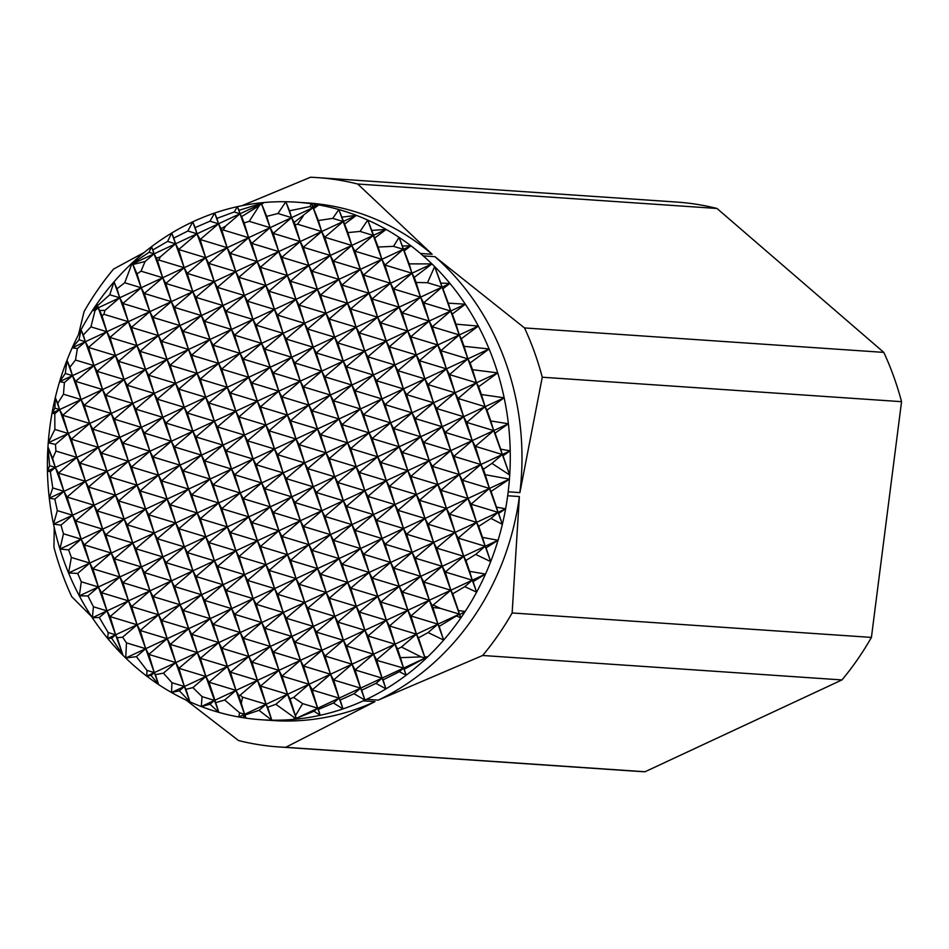 <?xml version="1.0" encoding="UTF-8"?>
<svg xmlns="http://www.w3.org/2000/svg" width="949" height="949" viewBox="0 0 949 949"><rect width="100%" height="100%" fill="white"/><g stroke="black" fill="none" stroke-linecap="round" stroke-linejoin="round"><path stroke-width="1.42" d="M52.053 413.1L54.9 408.153L55.303 397.619A259.374 231.307 -86.1 0 0 52.053 413.1L59.609 409.577L54.793 413.693L52.053 413.1A259.374 231.307 -86.1 0 0 49.989 426.172L49.49 430.111A259.374 231.307 -86.1 0 0 48.233 442.803L68.221 433.491L55.469 444.393L48.233 442.803A259.374 231.307 -86.1 0 0 47.948 446.884A259.374 231.307 -86.1 0 0 47.45 471.095L55.35 467.418L50.356 471.689L47.45 471.095A259.374 231.307 -86.1 0 0 49.289 498.166L63.951 491.333L54.84 499.127L49.289 498.166A259.374 231.307 -86.1 0 0 53.512 524.121L57.32 510.621L72.563 515.236L60.985 525.141L53.512 524.121L94.046 505.224L75.659 520.954L102.658 529.139L124.141 519.127L105.754 534.845L132.753 543.03L154.236 533.018L135.849 548.747L162.837 556.933L463.622 416.706L445.235 432.424L472.234 440.621L453.847 456.339L480.835 464.524L462.448 480.253L489.447 488.438L471.06 504.168L498.059 512.353L496.469 507.122L505.615 508.83A259.374 231.307 -86.1 0 0 507.679 495.758L508.178 491.807A259.374 231.307 -86.1 0 0 509.435 479.126A259.374 231.307 -86.1 0 0 509.72 475.046A259.374 231.307 -86.1 0 0 510.218 450.834A259.374 231.307 -86.1 0 0 508.379 423.764A259.374 231.307 -86.1 0 0 504.156 397.809A259.374 231.307 -86.1 0 0 497.715 372.886A259.374 231.307 -86.1 0 0 493.67 360.798A259.374 231.307 -86.1 0 0 489.103 348.971L470.111 362.957L467.881 358.864L449.506 374.594L446.398 368.876L440.894 350.679L437.797 344.962L432.281 326.764L429.185 321.059L423.669 302.85L420.573 297.144L416.137 282.458L427.501 282.707L442.056 287.12L440.846 283.11L449.956 283.443L442.946 288.757L442.056 287.12L449.956 283.443A259.374 231.307 -86.1 0 0 434.666 266.586A259.374 231.307 -86.1 0 0 431.949 263.917L414.238 277.416L411.961 273.229L409.138 263.869L431.949 263.917A259.374 231.307 -86.1 0 0 423.23 255.874L420.443 253.466A259.374 231.307 -86.1 0 0 410.917 245.791L404.215 250.904L402.364 246.028L410.917 245.791A259.374 231.307 -86.1 0 0 399.054 237.357A259.374 231.307 -86.1 0 0 386.136 229.421L374.701 238.08L371.759 230.429L386.136 229.421A259.374 231.307 -86.1 0 0 367.738 220.085A259.374 231.307 -86.1 0 0 356.373 215.376L344.582 224.13L341.842 217.131L356.373 215.376A259.374 231.307 -86.1 0 0 338.864 209.563A259.374 231.307 -86.1 0 0 318.828 204.948L313.633 208.661L312.612 206.075L318.828 204.948A259.374 231.307 -86.1 0 0 311.699 203.798L313.075 207.629L318.828 204.948M542.27 377.228L519.886 492.614A259.374 231.307 -86.1 0 0 505.378 361.605A259.374 231.307 -86.1 0 0 434.939 256.669L524.524 327.939A285.317 254.439 93.9 0 1 534.441 352.103A285.317 254.439 93.9 0 1 542.27 377.228L901.55 401.676A285.317 254.439 -86.1 0 0 883.804 352.387L524.524 327.939M53.512 524.121A259.374 231.307 -86.1 0 0 59.953 549.044L81.175 539.151L68.636 549.874L59.953 549.044A259.374 231.307 -86.1 0 0 63.998 561.132A259.374 231.307 -86.1 0 0 68.565 572.959A259.374 231.307 -86.1 0 0 79.336 595.865A259.374 231.307 -86.1 0 0 92.338 617.728A259.374 231.307 -86.1 0 0 107.712 638.487A259.374 231.307 -86.1 0 0 123.002 655.344A259.374 231.307 -86.1 0 0 125.719 658.013A259.374 231.307 -86.1 0 0 134.426 666.056L137.214 668.464A259.374 231.307 -86.1 0 0 146.751 676.139L146.976 670.385L154.307 672.616L148.803 654.407L145.707 648.701L140.191 630.492L137.095 624.786L131.579 606.589L128.483 600.871L122.979 582.674L119.871 576.956L114.366 558.759L111.27 553.053L105.754 534.845L102.658 529.139L97.142 510.93L94.046 505.224L88.542 487.027L85.434 481.309L79.93 463.112L76.833 457.406L71.317 439.197L68.221 433.491L62.705 415.282L59.609 409.577L57.735 403.384L63.464 394.215L81.092 399.565L75.588 381.356L72.492 375.65L69.929 367.204L75.493 360.027L93.975 365.626L88.459 347.429L85.363 341.723L83.322 334.973L90.926 326.871L106.846 331.699L102.077 315.934L103.868 314.273L128.329 321.687L122.824 303.478L119.716 297.772L117 288.781L124.722 282.766L141.199 287.761L137.012 273.893L141.021 271.165L162.694 277.737L157.558 260.773L158.815 260.038L184.177 267.725L178.661 249.528L175.565 243.81L173.821 238.069L187.866 231.01L197.048 233.798L195.174 227.594L209.966 221.188L218.531 223.786L216.906 218.389L234.166 211.995L240.014 213.762L238.982 210.334L264.13 202.517L261.687 204.094L264.13 202.517A259.374 231.307 -86.1 0 0 261.165 202.801L261.497 203.75L259.374 205.565L241.58 216.645L240.014 213.762L261.497 203.75L270.109 227.665L266.693 216.372L277.95 213.501L291.592 217.641L289.516 210.797L309.742 206.621L313.075 207.629L294.19 222.434L291.592 217.641L313.075 207.629L321.687 231.544L318.354 220.536L332.743 218.365L343.17 221.52L356.373 215.376M470.111 362.957L472.543 369.707L497.715 372.886L478.64 386.729L476.493 382.779L472.543 369.707M68.565 572.959L89.775 563.065L77.664 573.433L68.565 572.959L71.365 557.478L68.636 549.874M91.626 616.648L71.697 596.613A285.317 254.439 93.9 0 1 61.792 572.449A285.317 254.439 93.9 0 1 53.951 547.324L54.223 527.43M242.125 205.66L310.489 177.249A285.317 254.439 93.9 0 1 317.476 177.617A285.317 254.439 93.9 0 1 357.714 184.023L716.993 208.472A285.317 254.439 -86.1 0 0 676.756 202.066L317.476 177.617M482.661 655.486L841.941 679.935A285.317 254.439 -86.1 0 0 871.419 637.408L512.14 612.959A285.317 254.439 93.9 0 1 482.661 655.486L378.271 700.113A259.374 231.307 -86.1 0 0 519.388 496.552L512.14 612.959M278.745 746.934L638.025 771.383A285.317 254.439 -86.1 0 0 645.012 771.751L285.732 747.302A285.317 254.439 93.9 0 1 278.745 746.934A285.317 254.439 93.9 0 1 238.507 740.528L186.04 700.054M78.506 334.629L84.081 311.592A285.317 254.439 93.9 0 1 113.56 269.065L144.177 252.481M146.751 676.139L154.307 672.616L151.021 675.427L146.751 676.139A259.374 231.307 -86.1 0 0 158.613 684.573A259.374 231.307 -86.1 0 0 171.532 692.509L171.947 682.734L184.403 686.507L179.373 690.813L171.532 692.509L184.403 686.507L189.93 701.845A259.374 231.307 -86.1 0 0 201.295 706.554L202.066 696.637L214.498 700.409L210.026 704.229L201.295 706.554L235.981 690.386L224.735 700.006L215.708 702.64L218.804 712.355A259.374 231.307 -86.1 0 0 238.84 716.981L239.563 712.77L244.593 714.3L238.84 716.981L244.593 714.3L245.969 718.132A259.374 231.307 -86.1 0 0 261.224 719.745L272.932 720.54A259.374 231.307 -86.1 0 0 374.985 701.643L285.732 747.302M716.993 208.472L883.804 352.387M901.55 401.676L871.419 637.408M841.941 679.935L645.012 771.751M125.719 658.013L126.478 642.864L145.707 648.701L136.395 656.649L125.719 658.013L167.19 638.677L148.803 654.407L175.79 662.592L163.465 673.149L155.422 674.656L154.307 672.616L197.273 652.58L178.898 668.31L205.886 676.495L192.896 687.61L185.921 689.306L184.403 686.507L227.369 666.471L208.982 682.201L235.981 690.386L244.593 714.3L241.295 703.411L242.564 697.159L266.076 704.288L259.018 710.327L244.984 715.024L244.593 714.3L352.008 664.217L333.621 679.947L360.62 688.132L354.036 693.755L340.169 700.042L339.137 698.144L360.62 688.132L364.926 700.077L366.563 699.318A259.374 231.307 -86.1 0 0 385.97 688.867L375.958 683.375L361.723 690.172L360.62 688.132L425.069 658.084L404.203 669.223L403.586 668.096L399.387 671.69L383.064 679.887L382.103 678.12L375.958 683.375M361.723 690.172L364.926 700.077L354.036 693.755M296.266 718.357L339.137 698.144L333.455 703.007L318.354 709.461L317.654 708.168L314.06 711.228L296.266 718.357L296.503 719.117A259.374 231.307 -86.1 0 0 320.216 715.285A259.374 231.307 -86.1 0 0 343.004 708.903A259.374 231.307 -86.1 0 0 363.277 700.848L364.914 700.077M131.958 263.656L132.255 262.909A259.374 231.307 -86.1 0 0 129.966 265.068L131.958 263.656L132.599 263.846L131.531 264.759L129.966 265.068L149.052 252.304L154.082 253.834L152.896 249.931L167.617 241.402L175.565 243.81L240.014 213.762L225.577 226.111L221.164 228.626L218.531 223.786L200.144 239.504L197.048 233.798L178.661 249.528L205.66 257.713L200.144 239.504L227.143 247.689L221.924 230.465L223.24 229.978L248.626 237.677L244.154 222.896L249.231 221.331L270.109 227.665L291.592 217.641L273.205 233.371L270.109 227.665L251.722 243.383L248.626 237.677L270.109 227.665L278.721 251.568L273.205 233.371L300.204 241.556L295.103 224.711L297.571 224.225L321.687 231.544L343.17 221.52L324.783 237.25L321.687 231.544L303.3 247.262L300.204 241.556L321.687 231.544L330.299 255.459L324.783 237.25L351.782 245.435L347.892 232.6L360.062 231.414L373.265 235.423L386.136 229.421M149.052 252.304L151.52 246.704A259.374 231.307 -86.1 0 0 132.255 262.909L132.599 263.846L175.565 243.81L160.274 256.894L156.431 258.175L154.082 253.834L145.055 261.544L132.931 264.463L132.599 263.846L141.199 287.761L248.626 237.677L230.239 253.407L227.143 247.689L208.756 263.419L205.66 257.713L187.273 273.431L184.177 267.725L165.79 283.454L162.694 277.737L144.307 293.466L141.199 287.761L122.824 303.478L149.812 311.675L144.307 293.466L171.294 301.652L165.79 283.454L192.777 291.64L187.273 273.431L214.26 281.628L208.756 263.419L235.755 271.604L230.239 253.407L257.238 261.592L251.722 243.383L278.721 251.568L300.204 241.556L281.817 257.286L278.721 251.568L260.334 267.298L257.238 261.592L278.721 251.568L287.333 275.483L281.817 257.286L308.816 265.471L303.3 247.262L330.299 255.459L373.265 235.423L354.879 251.153L351.782 245.435L333.396 261.165L330.299 255.459L311.913 271.177L308.816 265.471L330.299 255.459L338.9 279.362L333.396 261.165L360.395 269.35L354.879 251.153L381.878 259.338L378.153 247.037L393.527 246.337L403.361 249.314L410.917 245.791M95.991 307.108L96.857 303.953A259.374 231.307 -86.1 0 0 92.48 310.477L95.991 307.108L98.233 307.796L95.066 310.501L92.48 310.477L98.233 307.796L97.581 305.614L109.764 294.759L119.716 297.772L141.199 287.761L149.812 311.675L257.238 261.592L238.851 277.31L235.755 271.604L217.368 287.333L214.26 281.628L195.885 297.345L192.777 291.64L174.402 307.369L171.294 301.652L152.908 317.381L149.812 311.675L131.425 327.393L128.329 321.687L149.812 311.675L158.424 335.578L152.908 317.381L179.907 325.566L174.402 307.369L201.39 315.554L195.885 297.345L222.873 305.531L217.368 287.333L244.356 295.519L238.851 277.31L265.839 285.507L260.334 267.298L287.333 275.483L308.816 265.471L290.43 281.201L287.333 275.483L268.947 291.213L265.839 285.507L287.333 275.483L295.934 299.398L290.43 281.201L317.417 289.386L311.913 271.177L338.9 279.362L403.361 249.314L384.974 265.044L381.878 259.338L363.491 275.056L360.395 269.35L342.008 285.08L338.9 279.362L320.525 295.092L317.417 289.386L338.9 279.362L347.512 303.277L342.008 285.08L368.995 293.265L363.491 275.056L390.478 283.241L384.974 265.044L411.961 273.229L431.949 263.917M109.764 294.759L113.999 281.865A259.374 231.307 -86.1 0 0 96.857 303.953L98.233 307.796L119.716 297.772L104.995 310.37L99.704 310.489L98.233 307.796L106.846 331.699L128.329 321.687L109.942 337.417L106.846 331.699L88.459 347.429L115.458 355.614L109.942 337.417L136.941 345.602L131.425 327.393L158.424 335.578L265.839 285.507L247.464 301.224L244.356 295.519L225.969 311.248L222.873 305.531L204.486 321.26L201.39 315.554L183.003 331.272L179.907 325.566L161.52 341.296L158.424 335.578L140.037 351.308L136.941 345.602L158.424 335.578L167.036 359.493L161.52 341.296L188.519 349.481L183.003 331.272L210.002 339.457L204.486 321.26L231.485 329.445L225.969 311.248L252.968 319.433L247.464 301.224L274.451 309.41L268.947 291.213L295.934 299.398L317.417 289.386L299.03 305.103L295.934 299.398L277.547 315.127L274.451 309.41L295.934 299.398L304.546 323.312L299.03 305.103L326.029 313.289L320.525 295.092L347.512 303.277L411.961 273.229L393.586 288.959L390.478 283.241L372.091 298.971L368.995 293.265L350.608 308.983L347.512 303.277L329.125 319.006L326.029 313.289L347.512 303.277L356.124 327.191L350.608 308.983L377.607 317.18L372.091 298.971L399.09 307.156L393.586 288.959L420.573 297.144L442.056 287.12L423.669 302.85L450.668 311.035L448.284 303.158L465.33 304.202L452.293 314.024L450.668 311.035L465.33 304.202A259.374 231.307 -86.1 0 0 449.956 283.443M79.016 339.789L81.056 329.766A259.374 231.307 -86.1 0 0 72.16 347.868L79.016 339.789L85.363 341.723L77.391 348.532L72.16 347.868L106.846 331.699L115.458 355.614L136.941 345.602L118.554 361.32L115.458 355.614L97.071 371.344L93.975 365.626L115.458 355.614L124.058 379.529L118.554 361.32L145.553 369.517L140.037 351.308L167.036 359.493L274.451 309.41L256.064 325.139L252.968 319.433L234.581 335.151L231.485 329.445L213.098 345.175L210.002 339.457L191.615 355.187L188.519 349.481L170.132 365.199L167.036 359.493L148.649 375.223L145.553 369.517L167.036 359.493L175.636 383.408L170.132 365.199L197.119 373.396L191.615 355.187L218.614 363.372L213.098 345.175L240.097 353.36L234.581 335.151L261.58 343.348L256.064 325.139L283.063 333.324L277.547 315.127L304.546 323.312L326.029 313.289L307.642 329.018L304.546 323.312L286.159 339.042L283.063 333.324L304.546 323.312L313.158 347.227L307.642 329.018L334.641 337.203L329.125 319.006L356.124 327.191L420.573 297.144L402.186 312.873L399.09 307.156L380.703 322.885L377.607 317.18L359.22 332.897L356.124 327.191L337.737 342.921L334.641 337.203L356.124 327.191L364.736 351.106L359.22 332.897L386.219 341.082L380.703 322.885L407.702 331.071L402.186 312.873L429.185 321.059L450.668 311.035L432.281 326.764L459.28 334.95L456.018 324.178L478.332 326.065L461.333 338.746L459.28 334.95L478.332 326.065A259.374 231.307 -86.1 0 0 465.33 304.202M65.315 373.479L66.964 360.312A259.374 231.307 -86.1 0 0 59.609 381.652L65.315 373.479L72.492 375.65L64.39 382.566L59.609 381.652L93.975 365.626L75.588 381.356L102.575 389.541L97.071 371.344L124.058 379.529L145.553 369.517L127.166 385.235L124.058 379.529L105.683 395.258L102.575 389.541L124.058 379.529L132.67 403.444L127.166 385.235L154.153 393.42L148.649 375.223L175.636 383.408L283.063 333.324L264.676 349.054L261.58 343.348L243.193 359.066L240.097 353.36L221.71 369.09L218.614 363.372L200.227 379.102L197.119 373.396L178.744 389.114L175.636 383.408L157.261 399.138L154.153 393.42L175.636 383.408L184.248 407.323L178.744 389.114L205.731 397.299L200.227 379.102L227.214 387.287L221.71 369.09L248.697 377.275L243.193 359.066L270.192 367.251L264.676 349.054L291.675 357.239L286.159 339.042L313.158 347.227L334.641 337.203L316.254 352.933L313.158 347.227L294.771 362.945L291.675 357.239L313.158 347.227L321.758 371.13L316.254 352.933L343.253 361.118L337.737 342.921L364.736 351.106L429.185 321.059L410.798 336.776L407.702 331.071L389.315 346.8L386.219 341.082L367.832 356.812L364.736 351.106L346.349 366.824L343.253 361.118L364.736 351.106L373.337 375.009L367.832 356.812L394.82 364.997L389.315 346.8L416.314 354.985L410.798 336.776L437.797 344.962L459.28 334.95L440.894 350.679L467.881 358.864L489.103 348.971A259.374 231.307 -86.1 0 0 478.332 326.065M54.9 408.153L59.609 409.577L102.575 389.541L84.2 405.27L81.092 399.565L62.705 415.282L89.704 423.468L84.2 405.27L111.187 413.456L105.683 395.258L132.67 403.444L154.153 393.42L135.766 409.149L132.67 403.444L114.283 419.161L111.187 413.456L132.67 403.444L141.282 427.347L135.766 409.149L162.765 417.335L157.261 399.138L184.248 407.323L291.675 357.239L273.288 372.969L270.192 367.251L251.805 382.981L248.697 377.275L230.322 392.993L227.214 387.287L208.827 403.017L205.731 397.299L187.344 413.029L184.248 407.323L165.861 423.04L162.765 417.335L184.248 407.323L192.861 431.237L187.344 413.029L214.344 421.214L208.827 403.017L235.827 411.202L230.322 392.993L257.309 401.178L251.805 382.981L278.792 391.166L273.288 372.969L300.275 381.154L294.771 362.945L321.758 371.13L343.253 361.118L324.866 376.848L321.758 371.13L303.383 386.86L300.275 381.154L321.758 371.13L330.371 395.045L324.866 376.848L351.854 385.033L346.349 366.824L373.337 375.009L437.797 344.962L419.411 360.691L416.314 354.985L397.928 370.703L394.82 364.997L376.445 380.727L373.337 375.009L354.95 390.739L351.854 385.033L373.337 375.009L381.949 398.924L376.445 380.727L403.432 388.912L397.928 370.703L424.915 378.9L419.411 360.691L446.398 368.876L467.881 358.864L464.085 346.314L489.103 348.971M48.233 442.803L54.864 429.434L68.221 433.491L111.187 413.456L92.8 429.185L89.704 423.468L71.317 439.197L98.316 447.382L92.8 429.185L119.799 437.37L114.283 419.161L141.282 427.347L162.765 417.335L144.378 433.064L141.282 427.347L122.895 443.076L119.799 437.37L141.282 427.347L149.895 451.261L144.378 433.064L171.378 441.249L165.861 423.04L192.861 431.237L300.275 381.154L281.889 396.872L278.792 391.166L260.406 406.896L257.309 401.178L238.923 416.908L235.827 411.202L217.44 426.931L214.344 421.214L195.957 436.943L192.861 431.237L174.474 446.955L171.378 441.249L192.861 431.237L201.473 455.14L195.957 436.943L222.956 445.128L217.44 426.931L244.439 435.117L238.923 416.908L265.922 425.093L260.406 406.896L287.405 415.081L281.889 396.872L308.888 405.069L303.383 386.86L330.371 395.045L351.854 385.033L333.467 400.763L330.371 395.045L311.984 410.775L308.888 405.069L330.371 395.045L338.983 418.96L333.467 400.763L360.466 408.948L354.95 390.739L381.949 398.924L446.398 368.876L428.011 384.606L424.915 378.9L406.528 394.618L403.432 388.912L385.045 404.642L381.949 398.924L363.562 414.654L360.466 408.948L381.949 398.924L390.561 422.839L385.045 404.642L412.044 412.827L406.528 394.618L433.527 402.803L428.011 384.606L455.01 392.791L449.506 374.594L476.493 382.779L497.715 372.886M47.45 471.095L49.633 465.686L55.35 467.418L52.646 458.509L55.92 451.06L76.833 457.406L119.799 437.37L101.413 453.088L98.316 447.382L79.93 463.112L106.917 471.297L101.413 453.088L128.412 461.285L122.895 443.076L149.895 451.261L171.378 441.249L152.991 456.979L149.895 451.261L131.508 466.991L128.412 461.285L149.895 451.261L158.495 475.176L152.991 456.979L179.978 465.164L174.474 446.955L201.473 455.14L308.888 405.069L290.501 420.787L287.405 415.081L269.018 430.81L265.922 425.093L247.535 440.822L244.439 435.117L226.052 450.834L222.956 445.128L204.569 460.858L201.473 455.14L183.086 470.87L179.978 465.164L201.473 455.14L210.073 479.055L204.569 460.858L231.556 469.043L226.052 450.834L253.051 459.019L247.535 440.822L274.534 449.007L269.018 430.81L296.017 438.996L290.501 420.787L317.5 428.972L311.984 410.775L338.983 418.96L360.466 408.948L342.079 424.666L338.983 418.96L320.596 434.689L317.5 428.972L338.983 418.96L347.595 442.875L342.079 424.666L369.078 432.851L363.562 414.654L390.561 422.839L476.493 382.779L458.106 398.497L455.01 392.791L436.623 408.521L433.527 402.803L415.14 418.533L412.044 412.827L393.657 428.545L390.561 422.839L372.174 438.568L369.078 432.851L390.561 422.839L399.173 446.754L393.657 428.545L420.656 436.742L415.14 418.533L442.139 426.718L436.623 408.521L463.622 416.706L458.106 398.497L485.105 406.682L481.428 394.523L504.156 397.809L486.956 410.098L485.105 406.682L504.156 397.809M49.633 465.686L47.948 446.884L55.35 467.418L76.833 457.406L58.447 473.124L55.35 467.418L63.951 491.333L58.447 473.124L85.434 481.309L128.412 461.285L110.025 477.003L106.917 471.297L88.542 487.027L115.529 495.212L110.025 477.003L137.012 485.188L131.508 466.991L158.495 475.176L179.978 465.164L161.603 480.882L158.495 475.176L140.12 490.906L137.012 485.188L158.495 475.176L167.107 499.091L161.603 480.882L188.59 489.067L183.086 470.87L210.073 479.055L317.5 428.972L299.113 444.701L296.017 438.996L277.63 454.713L274.534 449.007L256.147 464.737L253.051 459.019L234.664 474.749L231.556 469.043L213.181 484.761L210.073 479.055L191.686 494.785L188.59 489.067L210.073 479.055L218.685 502.97L213.181 484.761L240.168 492.958L234.664 474.749L261.651 482.934L256.147 464.737L283.134 472.922L277.63 454.713L304.617 462.898L299.113 444.701L326.112 452.887L320.596 434.689L347.595 442.875L369.078 432.851L350.691 448.58L347.595 442.875L329.208 458.592L326.112 452.887L347.595 442.875L356.195 466.789L350.691 448.58L377.678 456.766L372.174 438.568L399.173 446.754L380.786 462.483L377.678 456.766L359.303 472.495L356.195 466.789L337.808 482.507L334.712 476.801L329.208 458.592L356.195 466.789L364.807 490.692L359.303 472.495L386.29 480.68L380.786 462.483L407.773 470.668L402.269 452.459L399.173 446.754L407.773 470.668L429.256 460.645L423.752 442.448L420.656 436.742L402.269 452.459L429.256 460.645L450.739 450.633L445.235 432.424L442.139 426.718L423.752 442.448L450.739 450.633L472.234 440.621L466.718 422.412L463.622 416.706L485.105 406.682L466.718 422.412L493.717 430.597L490.787 420.953L508.379 423.764L495.07 433.112L493.717 430.597L508.379 423.764M49.289 498.166L52.764 487.94L63.951 491.333L85.434 481.309L67.059 497.039L63.951 491.333L72.563 515.236L67.059 497.039L94.046 505.224L137.012 485.188L118.625 500.918L115.529 495.212L97.142 510.93L124.141 519.127L118.625 500.918L145.624 509.103L140.12 490.906L167.107 499.091L188.59 489.067L170.203 504.797L167.107 499.091L148.72 514.821L145.624 509.103L167.107 499.091L175.719 523.006L170.203 504.797L197.202 512.982L191.686 494.785L218.685 502.97L326.112 452.887L307.725 468.616L304.617 462.898L286.242 478.628L283.134 472.922L264.747 488.652L261.651 482.934L243.264 498.664L240.168 492.958L221.781 508.676L218.685 502.97L200.298 518.7L197.202 512.982L218.685 502.97L227.297 526.885L221.781 508.676L248.78 516.861L243.264 498.664L270.263 506.849L264.747 488.652L291.746 496.837L286.242 478.628L313.229 486.813L307.725 468.616L334.712 476.801L316.325 492.531L313.229 486.813L294.842 502.543L291.746 496.837L273.359 512.555L270.263 506.849L251.876 522.579L248.78 516.861L230.393 532.591L227.297 526.885L208.91 542.603L205.814 536.897L200.298 518.7L227.297 526.885L235.91 550.788L230.393 532.591L257.393 540.776L251.876 522.579L278.876 530.764L273.359 512.555L300.358 520.74L294.842 502.543L321.841 510.728L316.325 492.531L343.324 500.716L337.808 482.507L364.807 490.692L407.773 470.668L389.387 486.386L386.29 480.68L367.904 496.41L364.807 490.692L346.421 506.422L343.324 500.716L364.807 490.692L373.42 514.607L367.904 496.41L394.903 504.595L389.387 486.386L416.386 494.571L410.87 476.374L407.773 470.668L416.386 494.571L437.869 484.559L432.364 466.362L429.256 460.645L410.87 476.374L437.869 484.559L459.352 474.547L453.847 456.339L450.739 450.633L432.364 466.362L459.352 474.547L480.835 464.524L475.33 446.327L472.234 440.621L493.717 430.597L475.33 446.327L502.318 454.512L500.704 449.185L510.218 450.834L503.017 455.793L502.318 454.512L510.218 450.834M75.659 520.954L72.563 515.236L81.175 539.151L75.659 520.954M72.16 347.868A259.374 231.307 -86.1 0 0 66.964 360.312L124.141 519.127L145.624 509.103L127.237 524.833L124.141 519.127L132.753 543.03L127.237 524.833L154.236 533.018L148.72 514.821L175.719 523.006L197.202 512.982L178.815 528.712L175.719 523.006L157.332 538.724L154.236 533.018L175.719 523.006L184.331 546.909L178.815 528.712L205.814 536.897L187.428 552.626L184.331 546.909L165.945 562.638L162.837 556.933L157.332 538.724L184.331 546.909L192.932 570.823L187.428 552.626L214.415 560.812L208.91 542.603L235.91 550.788L343.324 500.716L324.938 516.434L321.841 510.728L303.455 526.458L300.358 520.74L281.972 536.47L278.876 530.764L260.489 546.482L257.393 540.776L239.006 556.505L235.91 550.788L217.523 566.517L214.415 560.812L235.91 550.788L244.51 574.703L239.006 556.505L265.993 564.691L260.489 546.482L287.476 554.679L281.972 536.47L308.971 544.655L303.455 526.458L330.454 534.643L324.938 516.434L351.937 524.631L346.421 506.422L373.42 514.607L416.386 494.571L397.999 510.301L394.903 504.595L376.516 520.313L373.42 514.607L355.033 530.337L351.937 524.631L373.42 514.607L382.032 538.522L376.516 520.313L403.515 528.51L397.999 510.301L424.998 518.486L419.482 500.289L416.386 494.571L424.998 518.486L446.481 508.474L440.965 490.265L437.869 484.559L419.482 500.289L446.481 508.474L467.964 498.462L462.448 480.253L459.352 474.547L440.965 490.265L467.964 498.462L489.447 488.438L485.295 474.725L509.435 479.126L491.072 491.44L489.447 488.438L509.435 479.126M59.953 549.044L63.453 533.777L81.175 539.151L102.658 529.139L84.271 544.868L81.175 539.151L89.775 563.065L84.271 544.868L111.27 553.053L132.753 543.03L114.366 558.759L141.354 566.944L135.849 548.747L132.753 543.03L141.354 566.944L162.837 556.933L144.462 572.65L141.354 566.944L122.979 582.674L149.966 590.859L144.462 572.65L171.449 580.847L165.945 562.638L192.932 570.823L214.415 560.812L196.04 576.541L192.932 570.823L174.545 586.553L171.449 580.847L192.932 570.823L201.544 594.738L196.04 576.541L223.027 584.726L217.523 566.517L244.51 574.703L351.937 524.631L333.55 540.349L330.454 534.643L312.067 550.373L308.971 544.655L290.584 560.385L287.476 554.679L269.101 570.396L265.993 564.691L247.606 580.42L244.51 574.703L226.123 590.432L223.027 584.726L244.51 574.703L253.122 598.617L247.606 580.42L274.605 588.605L269.101 570.396L296.088 578.582L290.584 560.385L317.571 568.57L312.067 550.373L339.054 558.558L333.55 540.349L360.537 548.534L355.033 530.337L382.032 538.522L424.998 518.486L406.611 534.216L403.515 528.51L385.128 544.228L382.032 538.522L363.645 554.252L360.537 548.534L382.032 538.522L390.632 562.437L385.128 544.228L412.115 552.413L406.611 534.216L433.598 542.401L428.094 524.204L424.998 518.486L433.598 542.401L455.093 532.389L449.577 514.18L446.481 508.474L428.094 524.204L455.093 532.389L476.576 522.365L471.06 504.168L467.964 498.462L449.577 514.18L476.576 522.365L505.615 508.83L498.628 513.409L498.059 512.353L490.989 518.403L478.723 526.339L476.576 522.365L458.189 538.095L455.093 532.389L436.706 548.107L433.598 542.401L415.223 558.131L412.115 552.413L433.598 542.401L442.21 566.316L436.706 548.107L463.693 556.292L458.189 538.095L485.176 546.28L482.495 537.395L498.059 540.278L486.054 547.893L485.176 546.28L498.059 540.278A259.374 231.307 -86.1 0 0 502.365 524.311A259.374 231.307 -86.1 0 0 505.615 508.83M71.365 557.478L89.775 563.065L111.27 553.053L92.883 568.771L89.775 563.065L98.388 586.98L92.883 568.771L119.871 576.956L141.354 566.944L149.966 590.859L171.449 580.847L153.062 596.565L149.966 590.859L131.579 606.589L158.578 614.774L153.062 596.565L180.061 604.75L174.545 586.553L201.544 594.738L223.027 584.726L204.64 600.444L201.544 594.738L183.157 610.468L180.061 604.75L201.544 594.738L210.156 618.653L204.64 600.444L231.639 608.629L226.123 590.432L253.122 598.617L360.537 548.534L342.162 564.264L339.054 558.558L320.667 574.275L317.571 568.57L299.184 584.299L296.088 578.582L277.701 594.311L274.605 588.605L256.218 604.323L253.122 598.617L234.735 614.347L231.639 608.629L253.122 598.617L261.734 622.532L256.218 604.323L283.217 612.52L277.701 594.311L304.7 602.496L299.184 584.299L326.183 592.484L320.667 574.275L347.666 582.461L342.162 564.264L369.149 572.449L363.645 554.252L390.632 562.437L412.115 552.413L393.728 568.143L390.632 562.437L372.245 578.155L369.149 572.449L390.632 562.437L399.244 586.352L393.728 568.143L420.727 576.328L415.223 558.131L442.21 566.316L485.176 546.28L475.663 554.418L465.959 560.456L463.693 556.292L445.306 572.022L442.21 566.316L423.823 582.045L420.727 576.328L442.21 566.316L450.822 590.231L445.306 572.022L472.305 580.207L469.625 571.345L485.508 574.062L473.077 581.642L472.305 580.207L485.508 574.062A259.374 231.307 -86.1 0 0 490.704 561.618A259.374 231.307 -86.1 0 0 498.059 540.278M79.336 595.865L119.871 576.956L101.484 592.686L98.388 586.98L87.913 595.936L79.336 595.865L81.282 581.784L98.388 586.98L107 610.895L101.484 592.686L128.483 600.871L149.966 590.859L158.578 614.774L180.061 604.75L161.674 620.48L158.578 614.774L140.191 630.492L167.19 638.677L161.674 620.48L188.673 628.665L183.157 610.468L210.156 618.653L231.639 608.629L213.252 624.359L210.156 618.653L191.769 634.371L188.673 628.665L210.156 618.653L218.768 642.568L213.252 624.359L240.251 632.544L234.735 614.347L261.734 622.532L369.149 572.449L350.762 588.178L347.666 582.461L329.279 598.19L326.183 592.484L307.796 608.202L304.7 602.496L286.313 618.226L283.217 612.52L264.83 628.238L261.734 622.532L243.347 638.262L240.251 632.544L261.734 622.532L270.335 646.447L264.83 628.238L291.829 636.423L286.313 618.226L313.312 626.411L307.796 608.202L334.795 616.399L329.279 598.19L356.278 606.375L350.762 588.178L377.761 596.363L372.245 578.155L399.244 586.352L420.727 576.328L402.34 592.057L399.244 586.352L380.857 602.069L377.761 596.363L399.244 586.352L407.856 610.254L402.34 592.057L429.339 600.243L423.823 582.045L450.822 590.231L472.305 580.207L464.785 586.636L452.768 593.801L450.822 590.231L432.317 605.735L429.339 600.243L450.822 590.231L459.435 614.133L458.355 610.575L465.188 611.453L459.707 614.644L465.188 611.453A259.374 231.307 -86.1 0 0 476.612 592.164A259.374 231.307 -86.1 0 0 485.508 574.062M92.338 617.728L128.483 600.871L110.096 616.601L107 610.895L99.277 617.491L92.338 617.728L93.441 606.779L107 610.895L115.612 634.798L110.096 616.601L137.095 624.786L158.578 614.774L167.19 638.677L188.673 628.665L170.286 644.395L167.19 638.677L175.79 662.592L170.286 644.395L197.273 652.58L191.769 634.371L218.768 642.568L240.251 632.544L221.864 648.274L218.768 642.568L200.381 658.286L197.273 652.58L218.768 642.568L227.369 666.471L221.864 648.274L248.852 656.459L243.347 638.262L270.335 646.447L377.761 596.363L359.374 612.093L356.278 606.375L337.891 622.105L334.795 616.399L316.408 632.117L313.312 626.411L294.925 642.141L291.829 636.423L273.442 652.153L270.335 646.447L251.96 662.165L248.852 656.459L270.335 646.447L278.947 670.35L273.442 652.153L300.43 660.338L294.925 642.141L321.913 650.326L316.408 632.117L343.396 640.302L337.891 622.105L364.891 630.29L359.374 612.093L386.373 620.278L380.857 602.069L407.856 610.254L429.339 600.243L410.953 615.972L407.856 610.254L389.47 625.984L386.373 620.278L407.856 610.254L416.457 634.169L410.953 615.972L437.952 624.157L432.898 607.49L440.36 608.356L459.435 614.133L439.162 626.387L437.952 624.157L459.435 614.133L460.811 617.965A259.374 231.307 -86.1 0 0 465.188 611.453M393.527 246.337L399.054 237.357L480.835 464.524L502.318 454.512L491.95 463.385L483.385 469.221L480.835 464.524L502.365 524.311L490.989 518.403M107.712 638.487L137.095 624.786L122.587 637.194L117.19 637.716L115.612 634.798L111.65 638.191L107.712 638.487L108.139 632.532L115.612 634.798L123.002 655.344L111.65 638.191M178.898 668.31L175.79 662.592L184.403 686.507L178.898 668.31M215.708 702.64L208.982 682.201L205.886 676.495L200.381 658.286L227.369 666.471L248.852 656.459L230.465 672.189L227.369 666.471L235.981 690.386L230.465 672.189L257.464 680.374L251.96 662.165L278.947 670.35L386.373 620.278L367.987 635.996L364.891 630.29L346.504 646.02L343.396 640.302L325.021 656.032L321.913 650.326L303.526 666.044L300.43 660.338L282.043 676.068L278.947 670.35L260.56 686.08L257.464 680.374L278.947 670.35L287.559 694.265L282.043 676.068L309.042 684.253L303.526 666.044L330.525 674.241L325.021 656.032L352.008 664.217L346.504 646.02L373.491 654.205L367.987 635.996L394.974 644.181L389.47 625.984L416.457 634.169L437.952 624.157L428.118 632.568L418.473 637.87L416.457 634.169L401.439 647.016L397.607 649.045L394.974 644.181L416.457 634.169L425.069 658.084L427.702 656.85L425.152 658.226L424.701 656.862L427.702 656.85A259.374 231.307 -86.1 0 0 443.669 640.065A259.374 231.307 -86.1 0 0 460.811 617.965L457.027 616.198M235.981 690.386L257.464 680.374L240.156 695.178L238.816 695.617L235.981 690.386M209.966 221.188L214.664 213.027L373.491 654.205L394.974 644.181L376.575 659.875L373.491 654.205L355.104 669.935L352.008 664.217L373.491 654.205L382.103 678.12L376.717 660.338L403.586 668.096L400.431 657.669L421.119 656.886L425.069 658.084L425.413 659.021A259.374 231.307 -86.1 0 0 427.702 656.85M129.966 265.068A259.374 231.307 -86.1 0 0 113.999 281.865L266.076 704.288L260.56 686.08L287.559 694.265L275.851 704.288L267.689 707.266L266.076 704.288L271.805 720.184L259.018 710.327M333.621 679.947L330.525 674.241L312.423 689.721L309.042 684.253L293.609 697.456L290.05 698.855L287.559 694.265L296.171 718.179L295.424 715.724L302.672 703.624L317.654 708.168L312.529 691.263L313.407 690.35L339.137 698.144L333.621 679.947M187.866 231.01L192.742 221.852L360.62 688.132L355.104 669.935L382.103 678.12L385.97 688.867A259.374 231.307 -86.1 0 0 406.148 675.225L399.387 671.69M261.224 719.745A259.374 231.307 -86.1 0 0 271.805 720.184A259.374 231.307 -86.1 0 0 293.538 719.401L294.415 717.646L296.171 718.179L293.538 719.401L296.171 718.179L296.503 719.117L295.72 718.571M234.166 211.995L237.452 206.645A259.374 231.307 -86.1 0 0 214.664 213.027A259.374 231.307 -86.1 0 0 194.391 221.081L191.105 222.612A259.374 231.307 -86.1 0 0 171.686 233.051L173.821 238.069M132.931 264.463L137.012 273.893M141.021 271.165L145.055 261.544M156.431 258.175L157.558 260.773M158.815 260.038L160.274 256.894M167.617 241.402L171.686 233.051A259.374 231.307 -86.1 0 0 151.52 246.704L152.896 249.931M261.687 204.094L266.693 216.372M277.95 213.501L285.863 201.746A259.374 231.307 -86.1 0 0 264.13 202.517M241.58 216.645L244.154 222.896M249.231 221.331L259.374 205.565M221.164 228.626L221.924 230.465M223.24 229.978L225.577 226.111M99.704 310.489L102.077 315.934M103.868 314.273L104.995 310.37M96.857 303.953L97.581 305.614M313.633 208.661L318.354 220.536M332.743 218.365L338.864 209.563L476.612 592.164L464.785 586.636M294.19 222.434L295.103 224.711M297.571 224.225L303.205 216.075M344.582 224.13L347.892 232.6M360.062 231.414L367.738 220.085L490.704 561.618L475.663 554.418M374.701 238.08L378.153 247.037M47.948 446.884L52.646 458.509M55.92 451.06L55.469 444.393M414.238 277.416L416.137 282.458M427.501 282.707L434.666 266.586L440.846 283.11M404.215 250.904L409.138 263.869M108.139 632.532L99.277 617.491M93.441 606.779L87.913 595.936M81.282 581.784L77.664 573.433M63.453 533.777L60.985 525.141M57.32 510.621L54.84 499.127M503.017 455.793L509.72 475.046L491.95 463.385M495.07 433.112L500.704 449.185M486.956 410.098L490.787 420.953M478.64 386.729L481.428 394.523M461.333 338.746L464.085 346.314M452.293 314.024L456.018 324.178M442.946 288.757L448.284 303.158M434.666 266.586L509.72 475.046M117.19 637.716L123.002 655.344M146.976 670.385L136.395 656.649M59.609 381.652A259.374 231.307 -86.1 0 0 55.303 397.619L158.613 684.573L151.021 675.427M126.478 642.864L122.587 637.194M54.864 429.434L54.793 413.693M498.628 513.409L502.365 524.311M491.072 491.44L496.469 507.122M483.385 469.221L485.295 474.725M155.422 674.656L158.613 684.573M171.947 682.734L163.465 673.149M185.921 689.306L189.93 701.845L179.373 690.813M63.464 394.215L64.39 382.566M486.054 547.893L490.704 561.618M202.066 696.637L192.896 687.61M478.723 526.339L482.495 537.395M239.563 712.77L224.735 700.006M92.48 310.477A259.374 231.307 -86.1 0 0 81.056 329.766L218.804 712.355L210.026 704.229M75.493 360.027L77.391 348.532M473.077 581.642L476.612 592.164M459.707 614.644L460.811 617.965M465.959 560.456L469.625 571.345M244.984 715.024L245.969 718.132L243.003 715.665M90.926 326.871L95.066 310.501M242.564 697.159L240.156 695.178M238.816 695.617L241.295 703.411M452.768 593.801L458.355 610.575M439.162 626.387L443.669 640.065L428.118 632.568M294.415 717.646L275.851 704.288M267.689 707.266L271.805 720.184M440.36 608.356L433.432 605.094M309.742 206.621L311.699 203.798A259.374 231.307 -86.1 0 0 296.444 202.184A259.374 231.307 -86.1 0 0 285.863 201.746L443.669 640.065M432.317 605.735L432.898 607.49M151.52 246.704L320.216 715.285L314.06 711.228M302.672 703.624L293.609 697.456M290.05 698.855L295.424 715.724M124.722 282.766L131.531 264.759M318.354 709.461L320.216 715.285M171.686 233.051L343.004 708.903L333.455 703.007M313.407 690.35L312.423 689.721M312.091 689.864L312.529 691.263M340.169 700.042L343.004 708.903M383.064 679.887L385.97 688.867M377.548 660.207L376.753 659.78M260.702 203.513L261.165 202.801A259.374 231.307 -86.1 0 0 237.452 206.645L406.148 675.225A259.374 231.307 -86.1 0 0 425.413 659.021L424.5 658.57M404.203 669.223L406.148 675.225M397.607 649.045L400.431 657.669M425.152 658.226L425.413 659.021M418.473 637.87L424.701 656.862M421.119 656.886L401.439 647.016M55.303 397.619L57.735 403.384M66.964 360.312L69.929 367.204M81.056 329.766L83.322 334.973M113.999 281.865L117 288.781M192.742 221.841L195.174 227.594M214.664 213.027L216.906 218.389M237.452 206.645L238.982 210.334M285.863 201.746L289.516 210.797M311.699 203.798L312.612 206.075M338.864 209.563L341.842 217.131M367.738 220.085L371.759 230.429M399.054 237.357L402.364 246.028M52.764 487.94L50.356 471.689M293.538 719.401A259.374 231.307 -86.1 0 0 296.503 719.117M238.84 716.981A259.374 231.307 -86.1 0 0 245.969 718.132M201.295 706.554A259.374 231.307 -86.1 0 0 218.804 712.355M171.532 692.509A259.374 231.307 -86.1 0 0 189.93 701.845M357.714 184.023L432.151 254.261A259.374 231.307 -86.1 0 0 308.152 202.979L296.444 202.184M508.178 491.807L519.886 492.614M366.563 699.318L378.271 700.113M374.985 701.643L363.277 700.848M519.388 496.552L507.679 495.758M420.443 253.466L432.151 254.261M434.939 256.669L423.23 255.874"/></g></svg>
